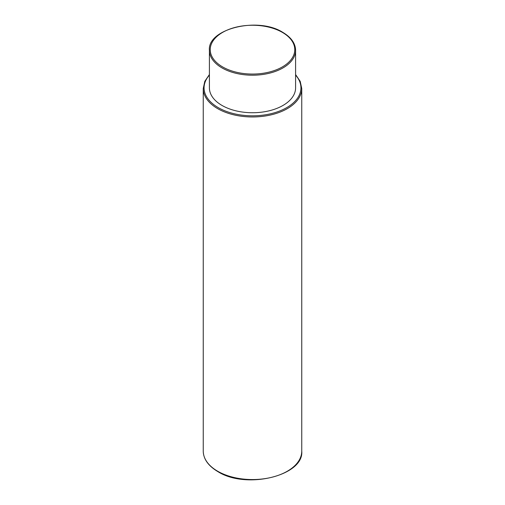<?xml version="1.0" encoding="UTF-8"?>
<svg xmlns="http://www.w3.org/2000/svg" width="505" height="505" viewBox="0 0 505 505"><rect width="100%" height="100%" fill="white"/><g stroke="black" fill="none" stroke-linecap="round" stroke-linejoin="round"><path stroke-width="0.76" d="M295.595 50.33L295.595 87.857A43.095 24.878 180 0 1 268.995 110.847A43.095 24.878 180 0 1 222.03 105.45A43.095 24.878 180 0 1 209.405 87.857L209.405 50.33A43.095 24.878 0 0 0 222.03 67.922A43.095 24.878 0 0 0 268.995 73.313A43.095 24.878 0 0 0 295.595 50.33C295.444 43.354 291.183 37.364 282.8 32.358C257.935 16.381 207.202 28.918 209.405 50.33M301.75 88.526L301.75 451.116A49.25 28.438 180 0 1 271.349 477.389A49.25 28.438 180 0 1 217.674 471.228A49.25 28.438 180 0 1 203.25 451.116L203.25 88.526A49.25 28.438 0 0 0 217.674 108.638A49.25 28.438 0 0 0 271.349 114.799A49.25 28.438 0 0 0 301.75 88.526L300.191 81.318L295.595 74.557M209.405 75.1A48.429 27.958 0 0 0 218.255 107.628A48.429 27.958 0 0 0 281.02 110.456A48.429 27.958 0 0 0 295.595 75.1M222.61 66.912A42.275 24.404 0 0 0 282.39 66.912A42.275 24.404 0 0 0 282.39 32.396A42.275 24.404 0 0 0 222.61 32.396A42.275 24.404 0 0 0 222.61 66.912M301.75 451.116C304.187 475.628 246.213 489.818 217.844 471.601C208.294 465.907 203.433 459.077 203.25 451.116M209.405 74.557L204.809 81.318L203.25 88.526"/></g></svg>
